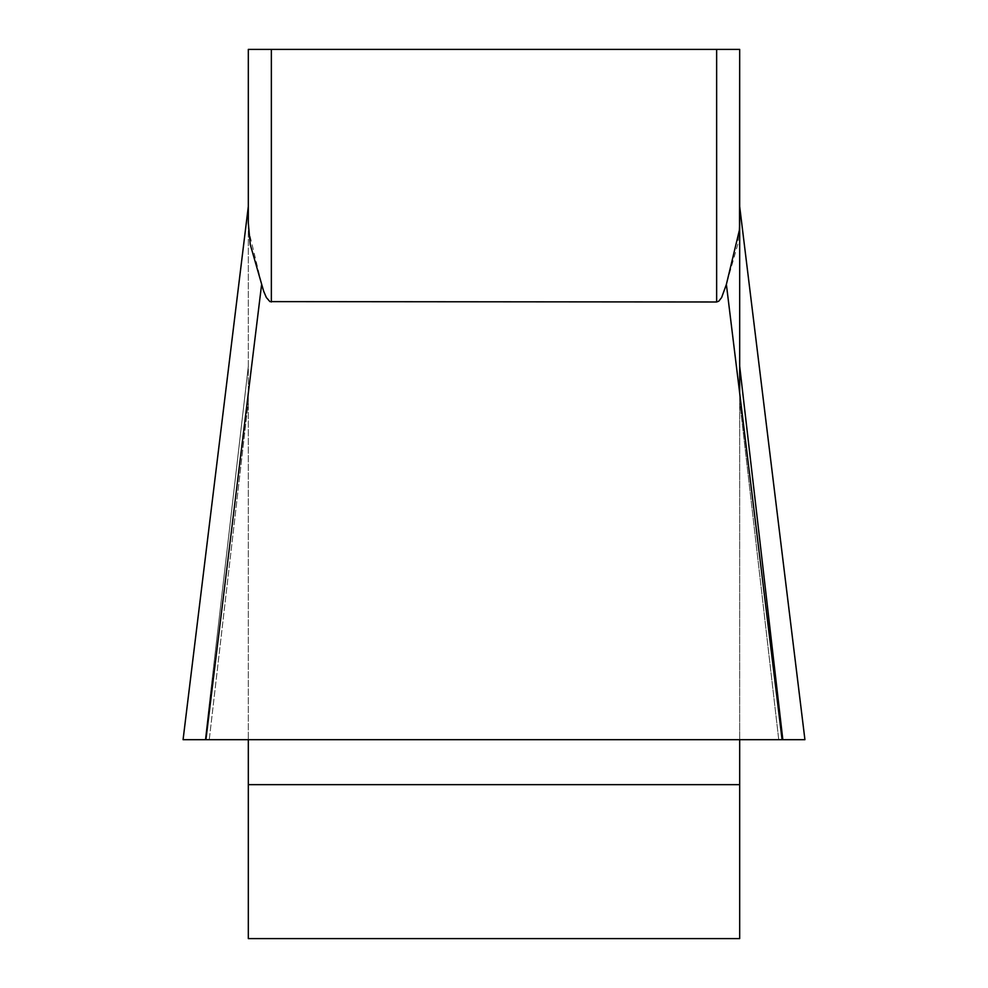 <?xml version="1.0" encoding="UTF-8"?>
<svg xmlns="http://www.w3.org/2000/svg" width="988" height="988" viewBox="0 0 988 988"><rect width="100%" height="100%" fill="white"/><g stroke="black" fill="none" stroke-linecap="round" stroke-linejoin="round"><path stroke-width="0.74" stroke-dasharray="4.94 3.71" d="M271.354 301.982L271.354 49.4L716.646 49.4L716.646 301.982L270.638 301.896L266.365 297.536L262.277 286.804L248.47 229.562L248.321 223.066L248.321 739.679L248.321 206.443M248.321 784.657L248.321 739.679L739.679 739.679L739.679 938.6L248.321 938.6L248.321 784.657L739.679 784.657M739.679 366.165L782.829 739.679L739.679 739.679L804.924 739.679L782.088 739.679L726.378 284.408L737.764 244.419L739.679 223.066L739.679 206.443L739.679 739.679L739.679 393.101M739.679 49.4L716.646 49.4M271.354 49.4L248.321 49.4M209.258 739.679L248.321 739.679L205.171 739.679L209.258 739.679L248.321 401.536L209.258 739.679M183.076 739.679L205.171 739.679L248.321 366.165L205.171 739.679L183.076 739.679L804.924 739.679L778.742 739.679L739.679 401.536L778.742 739.679M739.679 739.679L248.321 739.679M205.912 739.679L261.622 284.408M739.679 206.443L804.924 739.679"/><path stroke-width="1.48" d="M248.321 49.4L716.646 49.4L716.646 301.982L718.795 301.167L721.635 297.536L726.378 284.408L721.635 297.536L718.795 301.167L716.646 301.982L269.922 301.624L266.365 297.536L263.611 291.065L250.236 244.419L248.321 223.066L248.321 49.4L248.321 223.066L248.321 206.443L183.076 739.679L248.321 206.443M248.321 739.679L248.321 938.6L739.679 938.6L739.679 739.679M739.679 393.101L739.679 49.4L739.53 229.562L726.378 284.408L782.088 739.679L183.076 739.679L205.912 739.679L261.622 284.408M716.646 49.4L739.679 49.4M739.679 206.443L804.924 739.679L183.089 739.679L782.088 739.679M782.829 739.679L739.679 366.165M778.742 739.679L205.171 739.679M271.354 49.4L271.354 301.982M739.679 784.657L248.321 784.657"/></g></svg>
